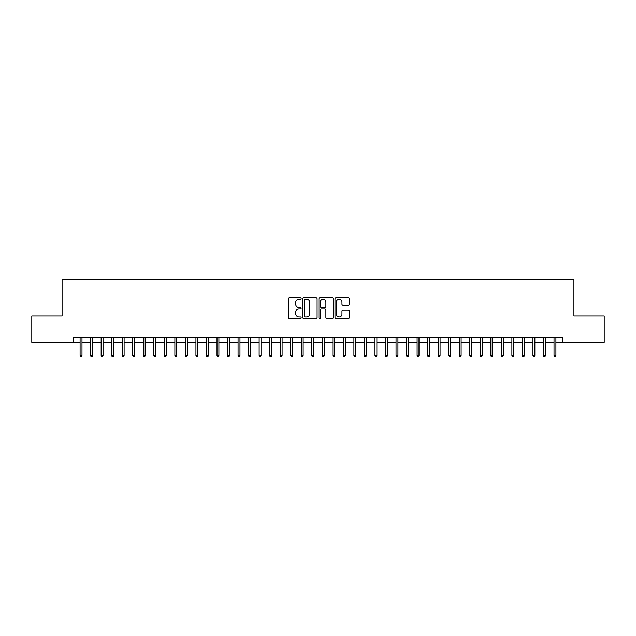 <?xml version="1.0" encoding="UTF-8"?>
<svg xmlns="http://www.w3.org/2000/svg" width="636" height="636" viewBox="0 0 636 636"><rect width="100%" height="100%" fill="white"/><g stroke="black" fill="none" stroke-linecap="round" stroke-linejoin="round"><path stroke-width="0.95" d="M301.146 298.538A0.723 0.723 0 0 0 300.423 297.815L289.444 297.815A1.034 1.034 0 0 0 288.41 298.848L288.41 317.459A1.034 1.034 0 0 0 289.444 318.493L300.423 318.493A0.723 0.723 0 0 0 301.146 317.769A0.723 0.723 0 0 0 300.423 317.046L299.007 317.046A3.307 3.307 0 0 1 295.7 313.739L295.7 312.181A3.307 3.307 0 0 1 299.007 308.873L300.423 308.873A0.723 0.723 0 0 0 301.146 308.15A0.723 0.723 0 0 0 300.423 307.427L299.007 307.427A3.307 3.307 0 0 1 295.7 304.119L295.7 302.569A3.307 3.307 0 0 1 299.007 299.262L300.423 299.262A0.723 0.723 0 0 0 301.146 298.538M348.21 305.105A1.034 1.034 0 0 0 349.244 304.072L349.244 298.848A1.034 1.034 0 0 0 348.21 297.815L336.015 297.815A1.034 1.034 0 0 0 334.981 298.848L334.981 317.459A1.034 1.034 0 0 0 336.015 318.493L348.21 318.493A1.034 1.034 0 0 0 349.244 317.459L349.244 311.147A1.034 1.034 0 0 0 348.21 310.114L342.995 310.114A1.034 1.034 0 0 0 341.961 311.147L341.961 314.279A2.767 2.767 0 0 1 339.195 317.046A2.767 2.767 0 0 1 336.428 314.279L336.428 302.028A2.767 2.767 0 0 1 339.195 299.262A2.767 2.767 0 0 1 341.961 302.028L341.961 304.072A1.034 1.034 0 0 0 342.995 305.105L348.21 305.105M73.14 342.383L31.8 342.383L31.8 316.052L62.082 316.052L62.082 279.188L573.918 279.188L573.918 316.052L604.2 316.052L604.2 342.383L562.86 342.383L562.86 337.112L73.14 337.112L73.14 342.383L80.088 342.383M317.094 298.848A1.034 1.034 0 0 0 316.06 297.815L303.865 297.815A1.034 1.034 0 0 0 302.831 298.848L302.831 317.459A1.034 1.034 0 0 0 303.865 318.493L316.06 318.493A1.034 1.034 0 0 0 317.094 317.459L317.094 298.848M319.94 297.815L332.135 297.815A1.034 1.034 0 0 1 333.169 298.848L333.169 317.459A1.034 1.034 0 0 1 332.135 318.493L326.92 318.493A1.034 1.034 0 0 1 325.886 317.459L325.886 309.907A1.034 1.034 0 0 0 324.845 308.873L321.387 308.873A1.034 1.034 0 0 0 320.353 309.907L320.353 317.769A0.723 0.723 0 0 1 319.63 318.493A0.723 0.723 0 0 1 318.906 317.769L318.906 298.848A1.034 1.034 0 0 1 319.94 297.815M81.98 342.383L90.622 342.383M92.514 342.383L101.148 342.383M103.048 342.383L111.682 342.383M113.582 342.383L122.215 342.383M124.107 342.383L132.749 342.383M134.641 342.383L143.275 342.383M145.175 342.383L153.809 342.383M155.709 342.383L164.342 342.383M166.234 342.383L174.876 342.383M176.768 342.383L185.402 342.383M187.302 342.383L195.936 342.383M197.836 342.383L206.469 342.383M208.362 342.383L217.003 342.383M218.895 342.383L227.529 342.383M229.429 342.383L238.063 342.383M239.963 342.383L248.596 342.383M250.489 342.383L259.13 342.383M261.022 342.383L269.656 342.383M271.556 342.383L280.19 342.383M282.09 342.383L290.724 342.383M292.616 342.383L301.257 342.383M303.149 342.383L311.783 342.383M313.683 342.383L322.317 342.383M324.217 342.383L332.851 342.383M334.743 342.383L343.384 342.383M345.276 342.383L353.91 342.383M355.81 342.383L364.444 342.383M366.344 342.383L374.978 342.383M376.87 342.383L385.511 342.383M387.404 342.383L396.037 342.383M397.937 342.383L406.571 342.383M408.471 342.383L417.105 342.383M418.997 342.383L427.638 342.383M429.531 342.383L438.164 342.383M440.064 342.383L448.698 342.383M450.598 342.383L459.232 342.383M461.124 342.383L469.766 342.383M471.658 342.383L480.291 342.383M482.191 342.383L490.825 342.383M492.725 342.383L501.359 342.383M503.251 342.383L511.893 342.383M513.785 342.383L522.418 342.383M524.318 342.383L532.952 342.383M534.852 342.383L543.486 342.383M545.378 342.383L554.02 342.383M555.912 342.383L562.86 342.383M305.002 299.262A0.723 0.723 0 0 0 304.278 299.985L304.278 316.323A0.723 0.723 0 0 0 305.002 317.046L306.496 317.046A3.307 3.307 0 0 0 309.804 313.739L309.804 302.569A3.307 3.307 0 0 0 306.496 299.262L305.002 299.262M325.886 302.076A2.767 2.767 0 0 0 323.12 299.317A2.767 2.767 0 0 0 320.353 302.076L320.353 306.393A1.034 1.034 0 0 0 321.387 307.427L324.845 307.427A1.034 1.034 0 0 0 325.886 306.393L325.886 302.076M80.088 355.437L80.51 356.812L81.559 356.812L81.98 355.437L80.088 355.437L80.088 337.112M81.98 355.437L81.98 337.112M90.622 355.437L91.043 356.812L92.093 356.812L92.514 355.437L90.622 355.437L90.622 337.112M92.514 355.437L92.514 337.112M101.148 355.437L101.569 356.812L102.627 356.812L103.048 355.437L101.148 355.437L101.148 337.112M103.048 355.437L103.048 337.112M111.682 355.437L112.103 356.812L113.16 356.812L113.582 355.437L111.682 355.437L111.682 337.112M113.582 355.437L113.582 337.112M122.215 355.437L122.637 356.812L123.686 356.812L124.107 355.437L122.215 355.437L122.215 337.112M124.107 355.437L124.107 337.112M132.749 355.437L133.17 356.812L134.22 356.812L134.641 355.437L132.749 355.437L132.749 337.112M134.641 355.437L134.641 337.112M143.275 355.437L143.696 356.812L144.754 356.812L145.175 355.437L143.275 355.437L143.275 337.112M145.175 355.437L145.175 337.112M153.809 355.437L154.23 356.812L155.287 356.812L155.709 355.437L153.809 355.437L153.809 337.112M155.709 355.437L155.709 337.112M164.342 355.437L164.764 356.812L165.813 356.812L166.234 355.437L164.342 355.437L164.342 337.112M166.234 355.437L166.234 337.112M174.876 355.437L175.298 356.812L176.347 356.812L176.768 355.437L174.876 355.437L174.876 337.112M176.768 355.437L176.768 337.112M185.402 355.437L185.823 356.812L186.881 356.812L187.302 355.437L185.402 355.437L185.402 337.112M187.302 355.437L187.302 337.112M195.936 355.437L196.357 356.812L197.414 356.812L197.836 355.437L195.936 355.437L195.936 337.112M197.836 355.437L197.836 337.112M206.469 355.437L206.891 356.812L207.94 356.812L208.362 355.437L206.469 355.437L206.469 337.112M208.362 355.437L208.362 337.112M217.003 355.437L217.425 356.812L218.474 356.812L218.895 355.437L217.003 355.437L217.003 337.112M218.895 355.437L218.895 337.112M227.529 355.437L227.95 356.812L229.008 356.812L229.429 355.437L227.529 355.437L227.529 337.112M229.429 355.437L229.429 337.112M238.063 355.437L238.484 356.812L239.541 356.812L239.963 355.437L238.063 355.437L238.063 337.112M239.963 355.437L239.963 337.112M248.596 355.437L249.018 356.812L250.067 356.812L250.489 355.437L248.596 355.437L248.596 337.112M250.489 355.437L250.489 337.112M259.13 355.437L259.552 356.812L260.601 356.812L261.022 355.437L259.13 355.437L259.13 337.112M261.022 355.437L261.022 337.112M269.656 355.437L270.077 356.812L271.135 356.812L271.556 355.437L269.656 355.437L269.656 337.112M271.556 355.437L271.556 337.112M280.19 355.437L280.611 356.812L281.669 356.812L282.09 355.437L280.19 355.437L280.19 337.112M282.09 355.437L282.09 337.112M290.724 355.437L291.145 356.812L292.194 356.812L292.616 355.437L290.724 355.437L290.724 337.112M292.616 355.437L292.616 337.112M301.257 355.437L301.679 356.812L302.728 356.812L303.149 355.437L301.257 355.437L301.257 337.112M303.149 355.437L303.149 337.112M311.783 355.437L312.204 356.812L313.262 356.812L313.683 355.437L311.783 355.437L311.783 337.112M313.683 355.437L313.683 337.112M322.317 355.437L322.738 356.812L323.796 356.812L324.217 355.437L322.317 355.437L322.317 337.112M324.217 355.437L324.217 337.112M332.851 355.437L333.272 356.812L334.321 356.812L334.743 355.437L332.851 355.437L332.851 337.112M334.743 355.437L334.743 337.112M343.384 355.437L343.806 356.812L344.855 356.812L345.276 355.437L343.384 355.437L343.384 337.112M345.276 355.437L345.276 337.112M353.91 355.437L354.332 356.812L355.389 356.812L355.81 355.437L353.91 355.437L353.91 337.112M355.81 355.437L355.81 337.112M364.444 355.437L364.865 356.812L365.923 356.812L366.344 355.437L364.444 355.437L364.444 337.112M366.344 355.437L366.344 337.112M374.978 355.437L375.399 356.812L376.448 356.812L376.87 355.437L374.978 355.437L374.978 337.112M376.87 355.437L376.87 337.112M385.511 355.437L385.933 356.812L386.982 356.812L387.404 355.437L385.511 355.437L385.511 337.112M387.404 355.437L387.404 337.112M396.037 355.437L396.459 356.812L397.516 356.812L397.937 355.437L396.037 355.437L396.037 337.112M397.937 355.437L397.937 337.112M406.571 355.437L406.992 356.812L408.05 356.812L408.471 355.437L406.571 355.437L406.571 337.112M408.471 355.437L408.471 337.112M417.105 355.437L417.526 356.812L418.575 356.812L418.997 355.437L417.105 355.437L417.105 337.112M418.997 355.437L418.997 337.112M427.638 355.437L428.06 356.812L429.109 356.812L429.531 355.437L427.638 355.437L427.638 337.112M429.531 355.437L429.531 337.112M438.164 355.437L438.586 356.812L439.643 356.812L440.064 355.437L438.164 355.437L438.164 337.112M440.064 355.437L440.064 337.112M448.698 355.437L449.119 356.812L450.177 356.812L450.598 355.437L448.698 355.437L448.698 337.112M450.598 355.437L450.598 337.112M459.232 355.437L459.653 356.812L460.703 356.812L461.124 355.437L459.232 355.437L459.232 337.112M461.124 355.437L461.124 337.112M469.766 355.437L470.187 356.812L471.236 356.812L471.658 355.437L469.766 355.437L469.766 337.112M471.658 355.437L471.658 337.112M480.291 355.437L480.713 356.812L481.77 356.812L482.191 355.437L480.291 355.437L480.291 337.112M482.191 355.437L482.191 337.112M490.825 355.437L491.246 356.812L492.304 356.812L492.725 355.437L490.825 355.437L490.825 337.112M492.725 355.437L492.725 337.112M501.359 355.437L501.78 356.812L502.83 356.812L503.251 355.437L501.359 355.437L501.359 337.112M503.251 355.437L503.251 337.112M511.893 355.437L512.314 356.812L513.363 356.812L513.785 355.437L511.893 355.437L511.893 337.112M513.785 355.437L513.785 337.112M522.418 355.437L522.84 356.812L523.897 356.812L524.318 355.437L522.418 355.437L522.418 337.112M524.318 355.437L524.318 337.112M532.952 355.437L533.373 356.812L534.431 356.812L534.852 355.437L532.952 355.437L532.952 337.112M534.852 355.437L534.852 337.112M543.486 355.437L543.907 356.812L544.957 356.812L545.378 355.437L543.486 355.437L543.486 337.112M545.378 355.437L545.378 337.112M554.02 355.437L554.441 356.812L555.49 356.812L555.912 355.437L554.02 355.437L554.02 337.112M555.912 355.437L555.912 337.112"/></g></svg>
